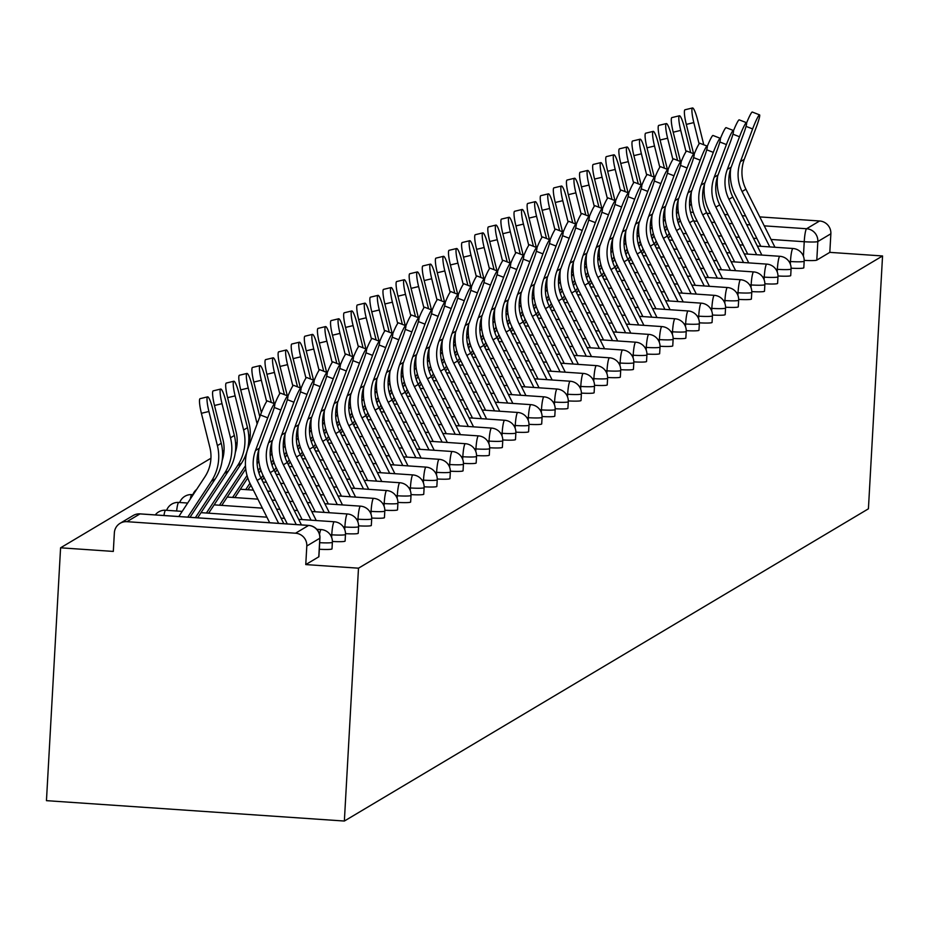 <?xml version="1.0" encoding="UTF-8"?>
<svg xmlns="http://www.w3.org/2000/svg" width="929" height="929" viewBox="0 0 929 929"><rect width="100%" height="100%" fill="white"/><g stroke="black" fill="none" stroke-linecap="round" stroke-linejoin="round"><path stroke-width="1.39" d="M791.09 268.179A12.054 1.103 3.2 0 0 803.69 267.924A12.054 1.103 3.2 0 0 803.806 267.784A12.054 1.103 3.2 0 0 803.713 267.633M777.991 275.983A12.054 1.103 3.2 0 0 790.591 275.739A12.054 1.103 3.2 0 0 790.707 275.588A12.054 1.103 3.2 0 0 790.602 275.437M764.881 283.798A12.054 1.103 3.2 0 0 777.48 283.542A12.054 1.103 3.2 0 0 777.596 283.403A12.054 1.103 3.2 0 0 777.503 283.24M751.77 291.601A12.054 1.103 3.2 0 0 764.381 291.346A12.054 1.103 3.2 0 0 764.497 291.207A12.054 1.103 3.2 0 0 764.393 291.056M738.671 299.405A12.054 1.103 3.2 0 0 751.271 299.161A12.054 1.103 3.2 0 0 751.387 299.022A12.054 1.103 3.2 0 0 751.282 298.859M725.561 307.22A12.054 1.103 3.2 0 0 738.16 306.965A12.054 1.103 3.2 0 0 738.288 306.825A12.054 1.103 3.2 0 0 738.183 306.675M712.462 315.024A12.054 1.103 3.2 0 0 725.061 314.768A12.054 1.103 3.2 0 0 725.177 314.629A12.054 1.103 3.2 0 0 725.073 314.478M699.351 322.827A12.054 1.103 3.2 0 0 711.951 322.584A12.054 1.103 3.2 0 0 712.067 322.444A12.054 1.103 3.2 0 0 711.974 322.282M686.252 330.643A12.054 1.103 3.2 0 0 698.852 330.387A12.054 1.103 3.2 0 0 698.968 330.248A12.054 1.103 3.2 0 0 698.863 330.097M673.142 338.446A12.054 1.103 3.2 0 0 685.741 338.202A12.054 1.103 3.2 0 0 685.857 338.051A12.054 1.103 3.2 0 0 685.765 337.901M660.031 346.262A12.054 1.103 3.2 0 0 672.642 346.006A12.054 1.103 3.2 0 0 672.759 345.867A12.054 1.103 3.2 0 0 672.654 345.704M646.932 354.065A12.054 1.103 3.2 0 0 659.532 353.81A12.054 1.103 3.2 0 0 659.648 353.67A12.054 1.103 3.2 0 0 659.544 353.519M633.822 361.869A12.054 1.103 3.2 0 0 646.421 361.625A12.054 1.103 3.2 0 0 646.549 361.486A12.054 1.103 3.2 0 0 646.445 361.323M620.723 369.684A12.054 1.103 3.2 0 0 633.323 369.428A12.054 1.103 3.2 0 0 633.439 369.289A12.054 1.103 3.2 0 0 633.334 369.138M607.612 377.488A12.054 1.103 3.2 0 0 620.212 377.232A12.054 1.103 3.2 0 0 620.328 377.093A12.054 1.103 3.2 0 0 620.235 376.942M594.502 385.291A12.054 1.103 3.2 0 0 607.113 385.047A12.054 1.103 3.2 0 0 607.229 384.908A12.054 1.103 3.2 0 0 607.125 384.745M581.403 393.106A12.054 1.103 3.2 0 0 594.003 392.851A12.054 1.103 3.2 0 0 594.119 392.712A12.054 1.103 3.2 0 0 594.014 392.561M568.293 400.91A12.054 1.103 3.2 0 0 580.892 400.666A12.054 1.103 3.2 0 0 581.02 400.515A12.054 1.103 3.2 0 0 580.915 400.364M555.194 408.725A12.054 1.103 3.2 0 0 567.793 408.47A12.054 1.103 3.2 0 0 567.909 408.33A12.054 1.103 3.2 0 0 567.805 408.168M542.083 416.529A12.054 1.103 3.2 0 0 554.683 416.273A12.054 1.103 3.2 0 0 554.799 416.134A12.054 1.103 3.2 0 0 554.706 415.983M528.984 424.332A12.054 1.103 3.2 0 0 541.584 424.088A12.054 1.103 3.2 0 0 541.7 423.938A12.054 1.103 3.2 0 0 541.595 423.787M515.874 432.148A12.054 1.103 3.2 0 0 528.473 431.892A12.054 1.103 3.2 0 0 528.589 431.753A12.054 1.103 3.2 0 0 528.496 431.602M502.763 439.951A12.054 1.103 3.2 0 0 515.374 439.696A12.054 1.103 3.2 0 0 515.49 439.556A12.054 1.103 3.2 0 0 515.386 439.405M489.664 447.755A12.054 1.103 3.2 0 0 502.264 447.511A12.054 1.103 3.2 0 0 502.38 447.372A12.054 1.103 3.2 0 0 502.275 447.209M476.554 455.57A12.054 1.103 3.2 0 0 489.153 455.315A12.054 1.103 3.2 0 0 489.281 455.175A12.054 1.103 3.2 0 0 489.177 455.024M463.455 463.374A12.054 1.103 3.2 0 0 476.054 463.13A12.054 1.103 3.2 0 0 476.171 462.979A12.054 1.103 3.2 0 0 476.066 462.828M450.344 471.189A12.054 1.103 3.2 0 0 462.944 470.933A12.054 1.103 3.2 0 0 463.06 470.794A12.054 1.103 3.2 0 0 462.967 470.631M437.245 478.992A12.054 1.103 3.2 0 0 449.845 478.737A12.054 1.103 3.2 0 0 449.961 478.598A12.054 1.103 3.2 0 0 449.857 478.447M424.135 486.796A12.054 1.103 3.2 0 0 436.735 486.552A12.054 1.103 3.2 0 0 436.851 486.401A12.054 1.103 3.2 0 0 436.758 486.25M411.024 494.611A12.054 1.103 3.2 0 0 423.636 494.356A12.054 1.103 3.2 0 0 423.752 494.216A12.054 1.103 3.2 0 0 423.647 494.065M397.926 502.415A12.054 1.103 3.2 0 0 410.525 502.159A12.054 1.103 3.2 0 0 410.641 502.02A12.054 1.103 3.2 0 0 410.537 501.869M384.815 510.218A12.054 1.103 3.2 0 0 397.415 509.975A12.054 1.103 3.2 0 0 397.531 509.835A12.054 1.103 3.2 0 0 397.438 509.673M371.716 518.034A12.054 1.103 3.2 0 0 384.316 517.778A12.054 1.103 3.2 0 0 384.432 517.639A12.054 1.103 3.2 0 0 384.327 517.488M358.606 525.837A12.054 1.103 3.2 0 0 371.205 525.593A12.054 1.103 3.2 0 0 371.321 525.442A12.054 1.103 3.2 0 0 371.228 525.291M345.495 533.652A12.054 1.103 3.2 0 0 358.106 533.397A12.054 1.103 3.2 0 0 358.222 533.258A12.054 1.103 3.2 0 0 358.118 533.095M332.396 541.456A12.054 1.103 3.2 0 0 344.996 541.201A12.054 1.103 3.2 0 0 345.112 541.061A12.054 1.103 3.2 0 0 345.007 540.91M319.321 549.26A12.054 1.103 3.2 0 0 331.885 549.016A12.054 1.103 3.2 0 0 332.013 548.865A12.054 1.103 3.2 0 0 331.908 548.714M250.249 434.818L248.717 435.724M237.15 442.622L235.618 443.539M224.04 450.426L222.507 451.343M210.941 458.241L60.582 547.808L46.45 800.659L344.357 821.039L358.489 568.188L882.55 255.963L868.418 508.813L344.357 821.039M690.514 212.16L693.324 212.358M706.934 213.287L710.406 213.519M724.55 214.483L728.011 214.727M742.155 215.691L745.627 215.934M759.771 216.898L819.61 220.986A12.054 11.891 59.2 0 1 830.863 233.783L817.834 241.54A12.054 1.103 -176.8 0 1 804.235 241.726L771.058 239.461M882.55 255.963L829.818 252.363L830.863 233.783M126.936 521.68L295.55 533.211L308.579 525.442L139.965 513.911L126.936 521.68A12.054 11.891 -120.8 0 0 114.36 532.84L113.315 551.42L60.582 547.808M319.831 537.949A12.054 1.103 -176.8 0 1 319.936 538.1A12.054 1.103 -176.8 0 1 319.82 538.251L306.802 546.008L305.769 564.577L358.489 568.188M306.802 546.008A12.054 11.891 -120.8 0 0 295.55 533.211M829.818 252.363L816.8 260.12A12.054 1.103 -176.8 0 1 804.2 260.364M305.769 564.577L318.786 556.819A12.054 1.103 3.2 0 0 318.902 556.68A12.054 1.103 3.2 0 0 318.798 556.529M283.821 523.701L261.014 478.11A37.369 36.87 59.2 0 1 259.377 448.219L271.582 415.53A13.865 1.393 111.2 0 0 274.67 403.755A13.865 1.393 111.2 0 0 267.726 417.829L260.457 415.008A13.865 1.393 -68.8 0 1 267.401 400.945L274.67 403.755M278.63 523.352L257.159 480.409A37.369 36.87 59.2 0 1 255.51 450.519L267.726 417.829M260.457 415.008L248.24 447.697A45.196 44.604 -120.8 0 0 250.238 483.858L269.677 522.737M178.809 516.524L204.914 476.832A37.369 36.87 -120.8 0 0 209.873 447.406L201.396 413.3A13.865 2.148 -103.5 0 1 200.083 398.669L207.608 396.857A13.865 2.148 76.5 0 0 208.92 411.489L217.398 445.595A45.196 44.604 59.2 0 1 211.394 481.199L187.763 517.139M190.015 517.29L215.261 478.899A45.196 44.604 59.2 0 0 221.253 443.296L212.787 409.19A13.865 2.148 76.5 0 0 207.608 396.857M301.437 524.908L274.125 470.295A37.369 36.87 59.2 0 1 272.487 440.416L284.692 407.726A13.865 1.393 111.2 0 0 287.781 395.951A13.865 1.393 111.2 0 0 280.825 410.026L274.241 407.471M274.81 403.987A13.865 1.393 -68.8 0 1 280.512 393.13L287.781 395.951M296.246 524.548L270.258 472.606A37.369 36.87 59.2 0 1 268.62 442.715L280.825 410.026M258.936 449.462A45.196 44.604 -120.8 0 0 263.337 476.043L287.293 523.944M316.266 520.542L287.235 462.491A37.369 36.87 59.2 0 1 285.586 432.6L297.803 399.911A13.865 1.393 111.2 0 0 300.88 388.148A13.865 1.393 111.2 0 0 293.936 402.222L287.351 399.656M287.92 396.172A13.865 1.393 -68.8 0 1 293.622 385.326L300.88 388.148M311.076 520.182L283.368 464.79A37.369 36.87 59.2 0 1 281.719 434.911L293.936 402.222M272.046 441.658A45.196 44.604 -120.8 0 0 276.447 468.239L302.122 519.578M222.182 460.447A37.369 36.87 -120.8 0 0 222.972 439.591L214.494 405.485A13.865 2.148 -103.5 0 1 213.194 390.865L220.719 389.054A13.865 2.148 76.5 0 0 222.019 403.674L230.497 437.78A45.196 44.604 59.2 0 1 224.504 473.384L195.392 517.65M197.645 517.813L228.36 471.084A45.196 44.604 59.2 0 0 234.363 435.48L225.886 401.374A13.865 2.148 76.5 0 0 220.719 389.054M235.281 452.632A37.369 36.87 -120.8 0 0 236.082 431.788L227.605 397.682A13.865 2.148 -103.5 0 1 226.293 383.05L233.818 381.238A13.865 2.148 76.5 0 0 235.13 395.87L243.607 429.976A45.196 44.604 59.2 0 1 237.603 465.58L206.412 513.029M208.653 513.18L241.47 463.281A45.196 44.604 59.2 0 0 247.474 427.677L238.997 393.571A13.865 2.148 76.5 0 0 233.818 381.238M329.365 512.738L300.334 454.687A37.369 36.87 59.2 0 1 298.697 424.797L310.901 392.108A13.865 1.393 111.2 0 0 313.99 380.333A13.865 1.393 111.2 0 0 307.034 394.407L300.45 391.852M301.019 388.368A13.865 1.393 -68.8 0 1 306.721 377.511L313.99 380.333M324.175 512.378L296.467 456.987A37.369 36.87 59.2 0 1 294.83 427.096L307.034 394.407M285.145 433.843A45.196 44.604 -120.8 0 0 289.546 460.424L315.221 511.763M342.476 504.923L313.445 446.872A37.369 36.87 59.2 0 1 311.796 416.993L324.012 384.304A13.865 1.393 111.2 0 0 327.089 372.529A13.865 1.393 111.2 0 0 320.145 386.603L313.561 384.037M314.13 380.565A13.865 1.393 -68.8 0 1 319.831 369.707L327.089 372.529M337.285 504.575L309.578 449.171A37.369 36.87 59.2 0 1 307.94 419.293L320.145 386.603M298.255 426.039A45.196 44.604 -120.8 0 0 302.657 452.62L328.332 503.959M355.586 497.12L326.543 439.069A37.369 36.87 59.2 0 1 324.906 409.178L337.111 376.489A13.865 1.393 111.2 0 0 340.2 364.725A13.865 1.393 111.2 0 0 333.244 378.788L326.66 376.233M327.229 372.75A13.865 1.393 -68.8 0 1 332.93 361.904L340.2 364.725M350.384 496.76L322.688 441.368A37.369 36.87 59.2 0 1 321.039 411.489L333.244 378.788M311.354 418.236A45.196 44.604 -120.8 0 0 315.767 444.817L341.442 496.156M248.391 444.828A37.369 36.87 -120.8 0 0 249.181 423.984L240.716 389.878A13.865 2.148 -103.5 0 1 239.403 375.246L246.928 373.435A13.865 2.148 76.5 0 0 248.24 388.067L256.706 422.172A45.196 44.604 59.2 0 1 257.112 423.949M259.806 416.761L252.096 385.756A13.865 2.148 76.5 0 0 246.928 373.435M245.465 465.754L219.511 505.225M245.732 468.913L221.764 505.376M261.397 412.569L253.814 382.063A13.865 2.148 -103.5 0 1 252.502 367.443L260.027 365.631A13.865 2.148 76.5 0 0 261.339 380.251L266.635 401.572M271.291 402.443L265.206 377.952A13.865 2.148 76.5 0 0 260.027 365.631M258.576 457.939L257.043 460.261M247.033 475.497L232.622 497.41M258.843 461.109L257.112 463.734M247.776 477.936L234.863 497.572M274.206 403.581L266.925 374.259A13.865 2.148 -103.5 0 1 265.613 359.628L273.138 357.816A13.865 2.148 76.5 0 0 274.45 372.448L279.745 393.768M284.402 394.639L278.305 370.148A13.865 2.148 76.5 0 0 273.138 357.816M271.674 450.135L270.153 452.458M260.132 467.682L258.216 470.608M249.924 483.219L245.72 489.606M271.953 453.294L270.223 455.93M260.886 470.132L258.947 473.082M250.935 485.252L247.973 489.757M368.685 489.316L339.654 431.253A37.369 36.87 59.2 0 1 338.005 401.374L350.221 368.685A13.865 1.393 111.2 0 0 353.31 356.91A13.865 1.393 111.2 0 0 346.354 370.985L339.77 368.43M340.339 364.946A13.865 1.393 -68.8 0 1 346.041 354.088L353.31 356.91M363.494 488.956L335.787 433.564A37.369 36.87 59.2 0 1 334.15 403.674L346.354 370.985M324.465 410.421A45.196 44.604 -120.8 0 0 328.866 437.002L354.541 488.34M287.316 395.777L280.024 366.444A13.865 2.148 -103.5 0 1 278.723 351.824L286.248 350.012A13.865 2.148 76.5 0 0 287.549 364.644L292.844 385.953M297.501 386.836L291.416 362.333A13.865 2.148 76.5 0 0 286.248 350.012M284.785 442.32L283.252 444.654M273.242 459.878L271.326 462.793M263.023 475.416L261.119 478.307M285.052 445.49L283.322 448.115M273.985 462.317L272.046 465.266M264.045 477.448L262.141 480.339M381.796 481.501L352.765 423.45A37.369 36.87 59.2 0 1 351.116 393.571L363.32 360.87A13.865 1.393 111.2 0 0 366.409 349.107A13.865 1.393 111.2 0 0 359.465 363.181L352.869 360.615M353.438 357.131A13.865 1.393 -68.8 0 1 359.14 346.285L366.409 349.107M376.593 481.152L348.898 425.749A37.369 36.87 59.2 0 1 347.249 395.87L359.465 363.181M337.575 402.617A45.196 44.604 -120.8 0 0 341.977 429.198L367.652 480.537M300.415 387.962L293.134 358.64A13.865 2.148 -103.5 0 1 291.822 344.009L299.347 342.209A13.865 2.148 76.5 0 0 300.659 356.829L305.955 378.149M310.611 379.02L304.526 354.53A13.865 2.148 76.5 0 0 299.347 342.209M297.884 434.517L296.363 436.839M286.353 452.063L284.425 454.989M276.134 467.601L274.229 470.504M298.163 437.675L296.432 440.311M287.096 454.513L285.157 457.463M277.144 469.644L275.239 472.536M394.895 473.697L365.863 415.646A37.369 36.87 59.2 0 1 364.226 385.756L376.431 353.066A13.865 1.393 111.2 0 0 379.52 341.303A13.865 1.393 111.2 0 0 372.564 355.366L365.98 352.811M366.549 349.327A13.865 1.393 -68.8 0 1 372.25 338.481L379.52 341.303M389.704 473.337L361.996 417.945A37.369 36.87 59.2 0 1 360.359 388.055L372.564 355.366M350.674 394.813A45.196 44.604 -120.8 0 0 355.075 421.394L380.751 472.733M313.526 380.158L306.233 350.837A13.865 2.148 -103.5 0 1 304.933 336.205L312.458 334.394A13.865 2.148 76.5 0 0 313.758 349.025L319.065 370.346M323.71 371.217L317.625 346.726A13.865 2.148 76.5 0 0 312.458 334.394M310.994 426.713L309.462 429.035M299.452 444.259L297.535 447.186M289.244 459.797L287.328 462.7M311.261 429.872L309.531 432.508M300.195 446.71L298.255 449.659M290.254 461.829L288.35 464.721M408.005 465.882L378.974 407.831A37.369 36.87 59.2 0 1 377.325 377.952L389.541 345.263A13.865 1.393 111.2 0 0 392.619 333.488A13.865 1.393 111.2 0 0 385.674 347.562L379.09 345.007M379.659 341.524A13.865 1.393 -68.8 0 1 385.361 330.666L392.619 333.488M402.814 465.534L375.107 410.142A37.369 36.87 59.2 0 1 373.458 380.251L385.674 347.562M363.785 386.998A45.196 44.604 -120.8 0 0 368.186 413.579L393.861 464.918M326.636 372.355L319.344 343.022A13.865 2.148 -103.5 0 1 318.032 328.401L325.556 326.59A13.865 2.148 76.5 0 0 326.869 341.21L332.164 362.531M336.821 363.413L330.736 338.911A13.865 2.148 76.5 0 0 325.556 326.59M324.105 418.898L322.572 421.232M312.562 436.456L310.634 439.371M302.343 451.982L300.439 454.885M324.372 422.068L322.642 424.692M313.305 438.894L311.366 441.844M303.353 454.026L301.449 456.917M421.104 458.078L392.073 400.027A37.369 36.87 59.2 0 1 390.435 370.137L402.64 337.448A13.865 1.393 111.2 0 0 405.729 325.684A13.865 1.393 111.2 0 0 398.773 339.759L392.189 337.192M392.758 333.708A13.865 1.393 -68.8 0 1 398.46 322.862L405.729 325.684M415.913 457.718L388.206 402.327A37.369 36.87 59.2 0 1 386.569 372.448L398.773 339.759M376.884 379.195A45.196 44.604 -120.8 0 0 381.285 405.776L406.96 457.114M434.215 450.275L405.183 392.224A37.369 36.87 59.2 0 1 403.534 362.333L415.751 329.644A13.865 1.393 111.2 0 0 418.828 317.869A13.865 1.393 111.2 0 0 411.884 331.943L405.299 329.389M405.868 325.905A13.865 1.393 -68.8 0 1 411.57 315.047L418.828 317.869M429.024 449.915L401.316 394.523A37.369 36.87 59.2 0 1 399.679 364.632L411.884 331.943M389.994 371.379A45.196 44.604 -120.8 0 0 394.395 397.96L420.071 449.299M447.325 442.459L418.282 384.409A37.369 36.87 59.2 0 1 416.645 354.53L428.85 321.84A13.865 1.393 111.2 0 0 431.939 310.065A13.865 1.393 111.2 0 0 424.994 324.14L418.398 321.585M418.967 318.101A13.865 1.393 -68.8 0 1 424.669 307.244L431.939 310.065M442.123 442.111L414.427 386.708A37.369 36.87 59.2 0 1 412.778 356.829L424.994 324.14M403.105 363.576A45.196 44.604 -120.8 0 0 407.506 390.157L433.181 441.496M460.424 434.656L431.393 376.605A37.369 36.87 59.2 0 1 429.755 346.714L441.96 314.025A13.865 1.393 111.2 0 0 445.049 302.262A13.865 1.393 111.2 0 0 438.093 316.324L431.509 313.77M432.078 310.286A13.865 1.393 -68.8 0 1 437.78 299.44L445.049 302.262M455.233 434.296L427.526 378.904A37.369 36.87 59.2 0 1 425.888 349.025L438.093 316.324M416.204 355.772A45.196 44.604 -120.8 0 0 420.605 382.353L446.28 433.692M473.535 426.852L444.503 368.79A37.369 36.87 59.2 0 1 442.854 338.911L455.059 306.222A13.865 1.393 111.2 0 0 458.148 294.447A13.865 1.393 111.2 0 0 451.204 308.521L444.608 305.966M445.188 302.482A13.865 1.393 -68.8 0 1 450.879 291.625L458.148 294.447M468.344 426.492L440.636 371.101A37.369 36.87 59.2 0 1 438.987 341.21L451.204 308.521M429.314 347.957A45.196 44.604 -120.8 0 0 433.715 374.538L459.39 425.877M486.633 419.037L457.602 360.986A37.369 36.87 59.2 0 1 455.965 331.107L468.17 298.406A13.865 1.393 111.2 0 0 471.258 286.643A13.865 1.393 111.2 0 0 464.303 300.717L457.718 298.151M458.287 294.667A13.865 1.393 -68.8 0 1 463.989 283.821L471.258 286.643M481.443 418.689L453.735 363.285A37.369 36.87 59.2 0 1 452.098 333.406L464.303 300.717M442.413 340.153A45.196 44.604 -120.8 0 0 446.814 366.734L472.489 418.073M339.735 364.54L332.454 335.218A13.865 2.148 -103.5 0 1 331.142 320.586L338.667 318.775A13.865 2.148 76.5 0 0 339.979 333.406L345.274 354.727M349.931 355.598L343.835 331.107A13.865 2.148 76.5 0 0 338.667 318.775M337.204 411.094L335.671 413.417M325.661 428.641L323.745 431.567M315.454 444.178L313.549 447.081M337.482 414.253L335.752 416.889M326.404 431.091L324.465 434.04M316.464 446.21L314.559 449.113M352.846 356.736L345.553 327.414A13.865 2.148 -103.5 0 1 344.241 312.783L351.766 310.971A13.865 2.148 76.5 0 0 353.078 325.603L358.373 346.912M363.03 347.794L356.945 323.292A13.865 2.148 76.5 0 0 351.766 310.971M350.314 403.291L348.781 405.613M338.771 420.837L336.855 423.763M328.552 436.375L326.648 439.266M350.581 406.449L348.851 409.074M339.515 423.276L337.575 426.225M329.574 438.407L327.67 441.298M365.945 348.921L358.664 319.599A13.865 2.148 -103.5 0 1 357.351 304.979L364.876 303.168A13.865 2.148 76.5 0 0 366.189 317.788L371.484 339.108M376.14 339.991L370.056 315.488A13.865 2.148 76.5 0 0 364.876 303.168M363.413 395.475L361.892 397.798M351.882 413.033L349.954 415.948M341.663 428.559L339.759 431.462M363.692 398.646L361.962 401.27M352.625 415.472L350.686 418.422M342.673 430.603L340.769 433.495M379.055 341.117L371.763 311.796A13.865 2.148 -103.5 0 1 370.462 297.164L377.987 295.352A13.865 2.148 76.5 0 0 379.287 309.984L384.594 331.305M389.239 332.176L383.154 307.685A13.865 2.148 76.5 0 0 377.987 295.352M376.524 387.672L374.991 389.994M364.981 405.218L363.065 408.145M354.773 420.756L352.857 423.659M376.791 390.83L375.061 393.466M365.724 407.668L363.785 410.618M355.784 422.788L353.879 425.691M392.154 333.314L384.873 303.98A13.865 2.148 -103.5 0 1 383.561 289.36L391.086 287.549A13.865 2.148 76.5 0 0 392.398 302.18L397.693 323.489M402.35 324.372L396.265 299.87A13.865 2.148 76.5 0 0 391.086 287.549M389.623 379.856L388.101 382.191M378.091 397.415L376.164 400.329M367.872 412.952L365.968 415.844M389.901 383.027L388.171 385.651M378.835 399.853L376.895 402.803M368.883 414.984L366.978 417.876M405.265 325.498L397.984 296.177A13.865 2.148 -103.5 0 1 396.671 281.545L404.196 279.745A13.865 2.148 76.5 0 0 405.508 294.365L410.804 315.686M415.449 316.557L409.364 292.066A13.865 2.148 76.5 0 0 404.196 279.745M402.733 372.053L401.2 374.375M391.19 389.599L389.274 392.526M380.983 405.137L379.078 408.04M403 375.211L401.27 377.848M391.933 392.05L389.994 394.999M381.993 407.181L380.089 410.072M499.744 411.233L470.713 353.183A37.369 36.87 59.2 0 1 469.064 323.292L481.28 290.603A13.865 1.393 111.2 0 0 484.357 278.839A13.865 1.393 111.2 0 0 477.413 292.902L470.829 290.347M471.398 286.864A13.865 1.393 -68.8 0 1 477.1 276.018L484.357 278.839M494.553 410.873L466.846 355.482A37.369 36.87 59.2 0 1 465.197 325.591L477.413 292.902M455.524 332.35A45.196 44.604 -120.8 0 0 459.925 358.931L485.6 410.27M418.375 317.695L411.082 288.373A13.865 2.148 -103.5 0 1 409.77 273.741L417.295 271.93A13.865 2.148 76.5 0 0 418.607 286.562L423.903 307.882M428.559 308.753L422.474 284.262A13.865 2.148 76.5 0 0 417.295 271.93M415.844 364.249L414.311 366.572M404.301 381.796L402.373 384.722M394.082 397.333L392.177 400.236M416.111 367.408L414.38 370.044M405.044 384.246L403.105 387.196M395.092 399.365L393.199 402.257M512.854 403.418L483.812 345.367A37.369 36.87 59.2 0 1 482.174 315.488L494.379 282.799A13.865 1.393 111.2 0 0 497.468 271.024A13.865 1.393 111.2 0 0 490.512 285.098L483.928 282.544M484.497 279.06A13.865 1.393 -68.8 0 1 490.198 268.202L497.468 271.024M507.652 403.07L479.956 347.678A37.369 36.87 59.2 0 1 478.307 317.788L490.512 285.098M468.622 324.535A45.196 44.604 -120.8 0 0 473.024 351.116L498.71 402.454M431.474 309.891L424.193 280.558A13.865 2.148 -103.5 0 1 422.881 265.938L430.406 264.126A13.865 2.148 76.5 0 0 431.718 278.746L437.013 300.067M441.67 300.95L435.573 276.447A13.865 2.148 76.5 0 0 430.406 264.126M428.943 356.434L427.421 358.768M417.4 373.992L415.484 376.907M407.192 389.518L405.288 392.421M429.221 359.604L427.491 362.229M418.155 376.431L416.215 379.38M408.203 391.562L406.298 394.453M525.953 395.615L496.922 337.564A37.369 36.87 59.2 0 1 495.273 307.673L507.489 274.984A13.865 1.393 111.2 0 0 510.567 263.221A13.865 1.393 111.2 0 0 503.623 277.295L497.038 274.729M497.607 271.245A13.865 1.393 -68.8 0 1 503.309 260.399L510.567 263.221M520.763 395.255L493.055 339.863A37.369 36.87 59.2 0 1 491.418 309.984L503.623 277.295M481.733 316.731A45.196 44.604 -120.8 0 0 486.134 343.312L511.809 394.651M444.585 302.076L437.292 272.754A13.865 2.148 -103.5 0 1 435.98 258.123L443.505 256.311A13.865 2.148 76.5 0 0 444.817 270.943L450.112 292.263M454.769 293.134L448.684 268.644A13.865 2.148 76.5 0 0 443.505 256.311M442.053 348.63L440.52 350.953M430.51 366.177L428.594 369.103M420.291 381.714L418.387 384.618M442.32 351.789L440.59 354.425M431.253 368.627L429.314 371.577M421.313 383.747L419.409 386.65M539.064 387.811L510.021 329.76A37.369 36.87 59.2 0 1 508.384 299.87L520.588 267.18A13.865 1.393 111.2 0 0 523.677 255.405A13.865 1.393 111.2 0 0 516.733 269.48L510.137 266.925M510.706 263.441A13.865 1.393 -68.8 0 1 516.408 252.583L523.677 255.405M533.861 387.451L506.166 332.059A37.369 36.87 59.2 0 1 504.517 302.169L516.733 269.48M494.843 308.916A45.196 44.604 -120.8 0 0 499.245 335.497L524.92 386.836M457.683 294.272L450.402 264.951A13.865 2.148 -103.5 0 1 449.09 250.319L456.615 248.507A13.865 2.148 76.5 0 0 457.927 263.139L463.223 284.448M467.879 285.331L461.794 260.828A13.865 2.148 76.5 0 0 456.615 248.507M455.152 340.827L453.631 343.149M443.621 358.373L441.693 361.3M433.402 373.911L431.497 376.802M455.431 343.985L453.7 346.61M444.364 360.812L442.425 363.762M434.412 375.943L432.508 378.835M552.163 379.996L523.132 321.945A37.369 36.87 59.2 0 1 521.494 292.066L533.699 259.377A13.865 1.393 111.2 0 0 536.788 247.602A13.865 1.393 111.2 0 0 529.832 261.676L523.248 259.121M523.817 255.638A13.865 1.393 -68.8 0 1 529.518 244.78L536.788 247.602M546.972 379.647L519.265 324.244A37.369 36.87 59.2 0 1 517.627 294.365L529.832 261.676M507.942 301.112A45.196 44.604 -120.8 0 0 512.343 327.693L538.019 379.032M470.794 286.457L463.501 257.136A13.865 2.148 -103.5 0 1 462.201 242.515L469.726 240.704A13.865 2.148 76.5 0 0 471.026 255.324L476.333 276.645M480.978 277.527L474.893 253.025A13.865 2.148 76.5 0 0 469.726 240.704M468.262 333.012L466.73 335.334M456.72 350.57L454.804 353.484M446.512 366.096L444.596 368.999M468.53 336.182L466.799 338.806M457.463 353.008L455.524 355.958M447.523 368.139L445.618 371.031M565.273 372.192L536.242 314.141A37.369 36.87 59.2 0 1 534.593 284.251L546.809 251.562A13.865 1.393 111.2 0 0 549.887 239.798A13.865 1.393 111.2 0 0 542.942 253.861L536.358 251.306M536.927 247.822A13.865 1.393 -68.8 0 1 542.629 236.976L549.887 239.798M560.082 371.832L532.375 316.441A37.369 36.87 59.2 0 1 530.726 286.562L542.942 253.861M521.053 293.309A45.196 44.604 -120.8 0 0 525.454 319.89L551.129 371.228M483.893 278.654L476.612 249.332A13.865 2.148 -103.5 0 1 475.3 234.7L482.825 232.889A13.865 2.148 76.5 0 0 484.137 247.52L489.432 268.841M494.089 269.712L488.004 245.221A13.865 2.148 76.5 0 0 482.825 232.889M481.373 325.208L479.84 327.531M469.83 342.755L467.902 345.681M459.611 358.292L457.707 361.195M481.64 328.367L479.91 331.003M470.573 345.205L468.634 348.154M460.621 360.324L458.717 363.227M578.372 364.389L549.341 306.326A37.369 36.87 59.2 0 1 547.704 276.447L559.908 243.758A13.865 1.393 111.2 0 0 562.997 231.983A13.865 1.393 111.2 0 0 556.041 246.057L549.457 243.503M550.026 240.019A13.865 1.393 -68.8 0 1 555.728 229.161L562.997 231.983M573.181 364.029L545.474 308.637A37.369 36.87 59.2 0 1 543.837 278.746L556.041 246.057M534.152 285.493A45.196 44.604 -120.8 0 0 538.553 312.074L564.228 363.413M497.003 270.85L489.722 241.517A13.865 2.148 -103.5 0 1 488.41 226.897L495.935 225.085A13.865 2.148 76.5 0 0 497.247 239.717L502.543 261.026M507.199 261.908L501.103 237.406A13.865 2.148 76.5 0 0 495.935 225.085M494.472 317.393L492.939 319.727M482.929 334.951L481.013 337.866M472.722 350.488L470.817 353.38M494.739 320.563L493.02 323.187M483.672 337.39L481.733 340.339M473.732 352.521L471.827 355.412M591.483 356.573L562.451 298.523A37.369 36.87 59.2 0 1 560.802 268.644L573.019 235.943A13.865 1.393 111.2 0 0 576.096 224.179A13.865 1.393 111.2 0 0 569.152 238.254L562.568 235.687M563.137 232.215A13.865 1.393 -68.8 0 1 568.838 221.357L576.096 224.179M586.292 356.225L558.584 300.822A37.369 36.87 59.2 0 1 556.947 270.943L569.152 238.254M547.262 277.69A45.196 44.604 -120.8 0 0 551.663 304.271L577.339 355.61M510.114 263.035L502.821 233.713A13.865 2.148 -103.5 0 1 501.509 219.081L509.034 217.281A13.865 2.148 76.5 0 0 510.346 231.902L515.641 253.222M520.298 254.093L514.213 229.602A13.865 2.148 76.5 0 0 509.034 217.281M507.582 309.589L506.05 311.912M496.04 327.147L494.112 330.062M485.821 342.673L483.916 345.576M507.849 312.748L506.119 315.384M496.783 329.586L494.843 332.536M486.831 344.717L484.938 347.609M604.593 348.77L575.55 290.719A37.369 36.87 59.2 0 1 573.913 260.828L586.118 228.139A13.865 1.393 111.2 0 0 589.207 216.376A13.865 1.393 111.2 0 0 582.251 230.438L575.666 227.884M576.235 224.4A13.865 1.393 -68.8 0 1 581.937 213.554L589.207 216.376M599.391 348.41L571.695 293.018A37.369 36.87 59.2 0 1 570.046 263.128L582.251 230.438M560.373 269.886A45.196 44.604 -120.8 0 0 564.774 296.467L590.449 347.806M523.213 255.231L515.932 225.91A13.865 2.148 -103.5 0 1 514.62 211.278L522.144 209.466A13.865 2.148 76.5 0 0 523.457 224.098L528.752 245.419M533.409 246.29L527.324 221.799A13.865 2.148 76.5 0 0 522.144 209.466M520.681 301.786L519.16 304.108M509.138 319.332L507.222 322.258M498.931 334.87L497.027 337.773M520.96 304.944L519.23 307.58M509.893 321.782L507.954 324.732M499.941 336.902L498.037 339.793M617.692 340.955L588.661 282.904A37.369 36.87 59.2 0 1 587.012 253.025L599.228 220.336A13.865 1.393 111.2 0 0 602.317 208.56A13.865 1.393 111.2 0 0 595.361 222.635L588.777 220.08M589.346 216.596A13.865 1.393 -68.8 0 1 595.048 205.739L602.317 208.56M612.501 340.606L584.794 285.215A37.369 36.87 59.2 0 1 583.157 255.324L595.361 222.635M573.472 262.071A45.196 44.604 -120.8 0 0 577.873 288.652L603.548 339.991M536.323 247.428L529.031 218.094A13.865 2.148 -103.5 0 1 527.73 203.474L535.255 201.663A13.865 2.148 76.5 0 0 536.556 216.283L541.851 237.603M546.507 238.486L540.423 213.984A13.865 2.148 76.5 0 0 535.255 201.663M533.792 293.97L532.259 296.305M522.249 311.529L520.333 314.443M512.03 327.066L510.126 329.958M534.059 297.141L532.329 299.765M522.992 313.967L521.053 316.917M513.052 329.098L511.147 331.99M630.803 333.151L601.771 275.1A37.369 36.87 59.2 0 1 600.122 245.21L612.327 212.52A13.865 1.393 111.2 0 0 615.416 200.757A13.865 1.393 111.2 0 0 608.472 214.831L601.876 212.265M602.456 208.781A13.865 1.393 -68.8 0 1 608.147 197.935L615.416 200.757M625.6 332.803L597.904 277.399A37.369 36.87 59.2 0 1 596.255 247.52L608.472 214.831M586.582 254.267A45.196 44.604 -120.8 0 0 590.983 280.848L616.659 332.187M549.422 239.612L542.141 210.291A13.865 2.148 -103.5 0 1 540.829 195.659L548.354 193.847A13.865 2.148 76.5 0 0 549.666 208.479L554.961 229.8M559.618 230.671L553.533 206.18A13.865 2.148 76.5 0 0 548.354 193.847M546.891 286.167L545.369 288.489M535.359 303.713L533.432 306.64M525.14 319.251L523.236 322.154M547.169 289.325L545.439 291.961M536.103 306.164L534.163 309.113M526.151 321.283L524.246 324.186M643.902 325.347L614.87 267.297A37.369 36.87 59.2 0 1 613.233 237.406L625.438 204.717A13.865 1.393 111.2 0 0 628.527 192.942A13.865 1.393 111.2 0 0 621.571 207.016L614.986 204.461M615.555 200.978A13.865 1.393 -68.8 0 1 621.257 190.12L628.527 192.942M638.711 324.987L611.003 269.596A37.369 36.87 59.2 0 1 609.366 239.705L621.571 207.016M599.681 246.452A45.196 44.604 -120.8 0 0 604.082 273.033L629.757 324.372M562.533 231.809L555.24 202.487A13.865 2.148 -103.5 0 1 553.939 187.855L561.464 186.044A13.865 2.148 76.5 0 0 562.765 200.676L568.072 221.985M572.717 222.867L566.632 198.365A13.865 2.148 76.5 0 0 561.464 186.044M560.001 278.363L558.468 280.686M548.458 295.91L546.542 298.836M538.251 311.447L536.335 314.339M560.268 281.522L558.538 284.158M549.202 298.348L547.262 301.298M539.261 313.479L537.357 316.371M657.012 317.532L627.981 259.481A37.369 36.87 59.2 0 1 626.332 229.602L638.548 196.913A13.865 1.393 111.2 0 0 641.625 185.138A13.865 1.393 111.2 0 0 634.681 199.212L628.097 196.658M628.666 193.174A13.865 1.393 -68.8 0 1 634.368 182.316L641.625 185.138M651.821 317.184L624.114 261.781A37.369 36.87 59.2 0 1 622.465 231.902L634.681 199.212M612.792 238.648A45.196 44.604 -120.8 0 0 617.193 265.229L642.868 316.568M575.643 223.994L568.351 194.672A13.865 2.148 -103.5 0 1 567.038 180.052L574.563 178.24A13.865 2.148 76.5 0 0 575.875 192.86L581.171 214.181M585.827 215.063L579.742 190.561A13.865 2.148 76.5 0 0 574.563 178.24M573.112 270.548L571.579 272.871M561.569 288.106L559.641 291.021M551.35 303.632L549.445 306.535M573.379 273.718L571.649 276.343M562.312 290.545L560.373 293.494M552.36 305.676L550.456 308.567M670.111 309.729L641.08 251.678A37.369 36.87 59.2 0 1 639.442 221.787L651.647 189.098A13.865 1.393 111.2 0 0 654.736 177.334A13.865 1.393 111.2 0 0 647.78 191.397L641.196 188.842M641.765 185.359A13.865 1.393 -68.8 0 1 647.467 174.513L654.736 177.334M664.92 309.369L637.213 253.977A37.369 36.87 59.2 0 1 635.575 224.098L647.78 191.397M625.891 230.845A45.196 44.604 -120.8 0 0 630.292 257.426L655.967 308.765M588.742 216.19L581.461 186.868A13.865 2.148 -103.5 0 1 580.149 172.237L587.674 170.425A13.865 2.148 76.5 0 0 588.986 185.057L594.281 206.377M598.938 207.248L592.841 182.758A13.865 2.148 76.5 0 0 587.674 170.425M586.211 262.744L584.689 265.067M574.668 280.291L572.752 283.217M564.46 295.828L562.556 298.732M586.489 265.903L584.759 268.539M575.411 282.741L573.472 285.691M565.471 297.861L563.566 300.764M683.221 301.925L654.19 243.862A37.369 36.87 59.2 0 1 652.541 213.984L664.758 181.294A13.865 1.393 111.2 0 0 667.835 169.519A13.865 1.393 111.2 0 0 660.891 183.594L654.306 181.039M654.875 177.555A13.865 1.393 -68.8 0 1 660.577 166.697L667.835 169.519M678.031 301.565L650.323 246.173A37.369 36.87 59.2 0 1 648.686 216.283L660.891 183.594M639.001 223.03A45.196 44.604 -120.8 0 0 643.402 249.611L669.077 300.95M601.853 208.386L594.56 179.053A13.865 2.148 -103.5 0 1 593.248 164.433L600.773 162.621A13.865 2.148 76.5 0 0 602.085 177.253L607.38 198.562M612.037 199.445L605.952 174.942A13.865 2.148 76.5 0 0 600.773 162.621M599.321 254.929L597.788 257.263M587.778 272.487L585.862 275.402M577.559 288.025L575.655 290.916M599.588 258.099L597.858 260.724M588.521 274.926L586.582 277.876M578.581 290.057L576.677 292.949M696.332 294.11L667.289 236.059A37.369 36.87 59.2 0 1 665.652 206.18L677.856 173.479A13.865 1.393 111.2 0 0 680.945 161.716A13.865 1.393 111.2 0 0 674.001 175.79L667.405 173.224M667.974 169.752A13.865 1.393 -68.8 0 1 673.676 158.894L680.945 161.716M691.13 293.761L663.434 238.358A37.369 36.87 59.2 0 1 661.785 208.479L674.001 175.79M652.112 215.226A45.196 44.604 -120.8 0 0 656.513 241.807L682.188 293.146M614.952 200.571L607.671 171.25A13.865 2.148 -103.5 0 1 606.358 156.618L613.883 154.818A13.865 2.148 76.5 0 0 615.195 169.438L620.491 190.759M625.147 191.629L619.062 167.139A13.865 2.148 76.5 0 0 613.883 154.818M612.42 247.126L610.899 249.448M600.889 264.684L598.961 267.598M590.67 280.21L588.765 283.113M612.699 250.284L610.968 252.92M601.632 267.122L599.693 270.072M591.68 282.253L589.776 285.145M709.431 286.306L680.4 228.255A37.369 36.87 59.2 0 1 678.762 198.365L690.967 165.676A13.865 1.393 111.2 0 0 694.056 153.912A13.865 1.393 111.2 0 0 687.1 167.975L680.516 165.42M681.085 161.936A13.865 1.393 -68.8 0 1 686.786 151.09L694.056 153.912M704.24 285.946L676.533 230.555A37.369 36.87 59.2 0 1 674.895 200.664L687.1 167.975M665.21 207.422A45.196 44.604 -120.8 0 0 669.612 234.003L695.287 285.342M628.062 192.767L620.769 163.446A13.865 2.148 -103.5 0 1 619.469 148.814L626.994 147.003A13.865 2.148 76.5 0 0 628.294 161.634L633.601 182.955M638.246 183.826L632.161 159.335A13.865 2.148 76.5 0 0 626.994 147.003M625.531 239.322L623.998 241.645M613.988 256.868L612.072 259.795M603.78 272.406L601.864 275.309M625.798 242.481L624.067 245.117M614.731 259.319L612.792 262.268M604.791 274.438L602.886 277.33M722.541 278.491L693.51 220.44A37.369 36.87 59.2 0 1 691.861 190.561L704.077 157.872A13.865 1.393 111.2 0 0 707.155 146.097A13.865 1.393 111.2 0 0 700.211 160.171L693.615 157.616M694.195 154.133A13.865 1.393 -68.8 0 1 699.897 143.275L707.155 146.097M717.351 278.143L689.643 222.751A37.369 36.87 59.2 0 1 687.994 192.86L700.211 160.171M678.321 199.607A45.196 44.604 -120.8 0 0 682.722 226.188L708.397 277.527M641.161 184.964L633.88 155.631A13.865 2.148 -103.5 0 1 632.568 141.011L640.093 139.199A13.865 2.148 76.5 0 0 641.405 153.819L646.7 175.14M651.357 176.022L645.272 151.52A13.865 2.148 76.5 0 0 640.093 139.199M638.629 231.507L637.108 233.841M627.098 249.065L625.171 251.98M616.879 264.602L614.975 267.494M638.908 234.677L637.178 237.301M627.841 251.504L625.902 254.453M617.89 266.635L615.985 269.526M735.64 270.687L706.609 212.636A37.369 36.87 59.2 0 1 704.972 182.746L717.176 150.057A13.865 1.393 111.2 0 0 720.265 138.293A13.865 1.393 111.2 0 0 713.309 152.368L706.725 149.801M707.294 146.317A13.865 1.393 -68.8 0 1 712.996 135.471L720.265 138.293M730.449 270.339L702.742 214.936A37.369 36.87 59.2 0 1 701.105 185.057L713.309 152.368M691.42 191.804A45.196 44.604 -120.8 0 0 695.821 218.385L721.496 269.724M654.271 177.149L646.99 147.827A13.865 2.148 -103.5 0 1 645.678 133.195L653.203 131.384A13.865 2.148 76.5 0 0 654.515 146.016L659.811 167.336M664.456 168.207L658.371 143.716A13.865 2.148 76.5 0 0 653.203 131.384M651.74 223.703L650.207 226.026M640.197 241.25L638.281 244.176M629.99 256.787L628.085 259.69M652.007 226.862L650.277 229.498M640.94 243.7L639.001 246.649M631 258.819L629.096 261.723M748.751 262.884L719.72 204.833A37.369 36.87 59.2 0 1 718.071 174.942L730.287 142.253A13.865 1.393 111.2 0 0 733.364 130.478A13.865 1.393 111.2 0 0 726.42 144.552L719.836 141.998M720.405 138.514A13.865 1.393 -68.8 0 1 726.106 127.656L733.364 130.478M743.56 262.524L715.853 207.132A37.369 36.87 59.2 0 1 714.204 177.242L726.42 144.552M704.53 183.988A45.196 44.604 -120.8 0 0 708.932 210.569L734.607 261.908M667.382 169.345L660.089 140.024A13.865 2.148 -103.5 0 1 658.777 125.392L666.302 123.58A13.865 2.148 76.5 0 0 667.614 138.212L672.91 159.521M677.566 160.403L671.481 135.901A13.865 2.148 76.5 0 0 666.302 123.58M664.85 215.9L663.318 218.222M653.308 233.446L651.38 236.372M643.089 248.984L641.184 251.875M665.118 219.058L663.387 221.694M654.051 235.885L652.112 238.834M644.099 251.016L642.206 253.907M761.861 255.069L732.818 197.018A37.369 36.87 59.2 0 1 731.181 167.139L743.386 134.45A13.865 1.393 111.2 0 0 746.475 122.674A13.865 1.393 111.2 0 0 739.519 136.749L732.935 134.194M733.504 130.71A13.865 1.393 -68.8 0 1 739.205 119.853L746.475 122.674M756.659 254.72L728.963 199.317A37.369 36.87 59.2 0 1 727.314 169.438L739.519 136.749M717.629 176.185A45.196 44.604 -120.8 0 0 722.042 202.766L747.717 254.105M680.481 161.53L673.2 132.208A13.865 2.148 -103.5 0 1 671.888 117.588L679.413 115.777A13.865 2.148 76.5 0 0 680.725 130.397L686.02 151.717M690.677 152.6L684.58 128.097A13.865 2.148 76.5 0 0 679.413 115.777M677.949 208.084L676.428 210.407M666.407 225.642L664.49 228.557M656.199 241.168L654.295 244.072M678.228 211.255L676.498 213.879M667.161 228.081L665.222 231.031M657.209 243.212L655.305 246.104M774.96 247.265L745.929 189.214A37.369 36.87 59.2 0 1 744.28 159.323L756.496 126.634A13.865 1.393 111.2 0 0 759.585 114.871A13.865 1.393 111.2 0 0 752.629 128.934L746.045 126.379M746.614 122.895A13.865 1.393 -68.8 0 1 752.316 112.049L759.585 114.871M769.769 246.905L742.062 191.513A37.369 36.87 59.2 0 1 740.425 161.634L752.629 128.934M730.74 168.381A45.196 44.604 -120.8 0 0 735.141 194.962L760.816 246.301M693.591 153.726L686.299 124.405A13.865 2.148 -103.5 0 1 684.998 109.773L692.511 107.961A13.865 2.148 76.5 0 0 693.824 122.593L699.119 143.914M703.776 144.785L697.691 120.294A13.865 2.148 76.5 0 0 692.511 107.961M691.06 200.281L689.527 202.603M679.517 217.827L677.601 220.754M669.298 233.365L667.394 236.268M691.327 203.439L689.597 206.075M680.26 220.278L678.321 223.227M670.32 235.397L668.415 238.3M803.806 267.784L804.177 261.188A12.054 1.103 -176.8 0 1 804.061 261.339A12.054 1.103 -176.8 0 1 790.463 261.525L788.918 261.421M790.324 264.091L790.463 261.525A12.054 1.614 -86.1 0 1 792.82 248.542A12.054 1.614 93.9 0 1 792.971 248.496L757.344 246.057M790.707 275.588L791.078 269.004A12.054 1.103 -176.8 0 1 790.951 269.143A12.054 1.103 -176.8 0 1 777.364 269.329L775.808 269.224M777.213 271.895L777.364 269.329A12.054 1.614 -86.1 0 1 779.71 256.346A12.054 1.614 93.9 0 1 779.861 256.299L744.245 253.872M777.596 283.403L777.968 276.807A12.054 1.103 -176.8 0 1 777.852 276.947A12.054 1.103 -176.8 0 1 764.253 277.132L762.697 277.028M764.114 279.699L764.253 277.132A12.054 1.614 -86.1 0 1 766.599 264.15A12.054 1.614 93.9 0 1 766.762 264.115L731.135 261.676M764.497 291.207L764.857 284.622A12.054 1.103 -176.8 0 1 764.741 284.762A12.054 1.103 -176.8 0 1 751.143 284.948L749.598 284.843M751.004 287.514L751.143 284.948A12.054 1.614 -86.1 0 1 753.5 271.965A12.054 1.614 93.9 0 1 753.651 271.918L718.036 269.48M751.387 299.022L751.758 292.426A12.054 1.103 -176.8 0 1 751.642 292.565A12.054 1.103 -176.8 0 1 738.044 292.751L736.488 292.647M737.905 295.317L738.044 292.751A12.054 1.614 -86.1 0 1 740.39 279.768A12.054 1.614 93.9 0 1 740.541 279.734L704.925 277.295M738.288 306.825L738.648 300.23A12.054 1.103 -176.8 0 1 738.532 300.381A12.054 1.103 -176.8 0 1 724.934 300.566L723.389 300.45M724.794 303.133L724.934 300.566A12.054 1.614 -86.1 0 1 727.291 287.572A12.054 1.614 93.9 0 1 727.442 287.537L691.815 285.098M725.177 314.629L725.549 308.045A12.054 1.103 -176.8 0 1 725.433 308.184A12.054 1.103 -176.8 0 1 711.835 308.37L710.279 308.265M711.684 310.936L711.835 308.37A12.054 1.614 -86.1 0 1 714.18 295.387A12.054 1.614 93.9 0 1 714.331 295.341L678.716 292.902M712.067 322.444L712.438 315.848A12.054 1.103 -176.8 0 1 712.322 315.988A12.054 1.103 -176.8 0 1 698.724 316.174L697.168 316.069M698.585 318.74L698.724 316.174A12.054 1.614 -86.1 0 1 701.081 303.191A12.054 1.614 93.9 0 1 701.232 303.156L665.605 300.717M698.968 330.248L699.34 323.652A12.054 1.103 -176.8 0 1 699.212 323.803A12.054 1.103 -176.8 0 1 685.625 323.989L684.069 323.884M685.474 326.555L685.625 323.989A12.054 1.614 -86.1 0 1 687.971 311.006A12.054 1.614 93.9 0 1 688.122 310.96L652.506 308.521M685.857 338.051L686.229 331.467A12.054 1.103 -176.8 0 1 686.113 331.607A12.054 1.103 -176.8 0 1 672.515 331.792L670.959 331.688M672.375 334.359L672.515 331.792A12.054 1.614 -86.1 0 1 674.86 318.81A12.054 1.614 93.9 0 1 675.023 318.763L639.396 316.336M672.759 345.867L673.119 339.271A12.054 1.103 -176.8 0 1 673.002 339.41A12.054 1.103 -176.8 0 1 659.404 339.596L657.86 339.491M659.265 342.162L659.404 339.596A12.054 1.614 -86.1 0 1 661.762 326.613A12.054 1.614 93.9 0 1 661.912 326.578L626.297 324.14M659.648 353.67L660.02 347.086A12.054 1.103 -176.8 0 1 659.904 347.225A12.054 1.103 -176.8 0 1 646.305 347.411L644.749 347.307M646.154 349.978L646.305 347.411A12.054 1.614 -86.1 0 1 648.651 334.428A12.054 1.614 93.9 0 1 648.802 334.382L613.186 331.943M646.549 361.486L646.909 354.89A12.054 1.103 -176.8 0 1 646.793 355.029A12.054 1.103 -176.8 0 1 633.195 355.215L631.65 355.11M633.055 357.781L633.195 355.215A12.054 1.614 -86.1 0 1 635.552 342.232A12.054 1.614 93.9 0 1 635.703 342.197L600.076 339.759M633.439 369.289L633.81 362.693A12.054 1.103 -176.8 0 1 633.694 362.844A12.054 1.103 -176.8 0 1 620.096 363.03L618.54 362.914M619.945 365.596L620.096 363.03A12.054 1.614 -86.1 0 1 622.442 350.036A12.054 1.614 93.9 0 1 622.593 350.001L586.977 347.562M620.328 377.093L620.7 370.508A12.054 1.103 -176.8 0 1 620.584 370.648A12.054 1.103 -176.8 0 1 606.985 370.834L605.429 370.729M606.846 373.4L606.985 370.834A12.054 1.614 -86.1 0 1 609.331 357.851A12.054 1.614 93.9 0 1 609.494 357.804L573.867 355.366M607.229 384.908L607.601 378.312A12.054 1.103 -176.8 0 1 607.473 378.451A12.054 1.103 -176.8 0 1 593.886 378.637L592.33 378.533M593.736 381.204L593.886 378.637A12.054 1.614 -86.1 0 1 596.232 365.654A12.054 1.614 93.9 0 1 596.383 365.62L560.768 363.181M594.119 392.712L594.49 386.116A12.054 1.103 -176.8 0 1 594.374 386.267A12.054 1.103 -176.8 0 1 580.776 386.452L579.22 386.348M580.637 389.019L580.776 386.452A12.054 1.614 -86.1 0 1 583.122 373.47A12.054 1.614 93.9 0 1 583.273 373.423L547.657 370.985M581.02 400.515L581.38 393.931A12.054 1.103 -176.8 0 1 581.264 394.07A12.054 1.103 -176.8 0 1 567.665 394.256L566.121 394.151M567.526 396.822L567.665 394.256A12.054 1.614 -86.1 0 1 570.023 381.273A12.054 1.614 93.9 0 1 570.174 381.227L534.558 378.8M567.909 408.33L568.281 401.734A12.054 1.103 -176.8 0 1 568.165 401.874A12.054 1.103 -176.8 0 1 554.567 402.06L553.01 401.955M554.416 404.626L554.567 402.06A12.054 1.614 -86.1 0 1 556.912 389.077A12.054 1.614 93.9 0 1 557.063 389.042L521.448 386.603M554.799 416.134L555.17 409.55A12.054 1.103 -176.8 0 1 555.054 409.689A12.054 1.103 -176.8 0 1 541.456 409.875L539.912 409.77M541.317 412.441L541.456 409.875A12.054 1.614 -86.1 0 1 543.813 396.892A12.054 1.614 93.9 0 1 543.964 396.846L508.337 394.407M541.7 423.938L542.072 417.353A12.054 1.103 -176.8 0 1 541.944 417.493A12.054 1.103 -176.8 0 1 528.357 417.678L526.801 417.574M528.206 420.245L528.357 417.678A12.054 1.614 -86.1 0 1 530.703 404.696A12.054 1.614 93.9 0 1 530.854 404.649L495.238 402.222M528.589 431.753L528.961 425.157A12.054 1.103 -176.8 0 1 528.845 425.308A12.054 1.103 -176.8 0 1 515.247 425.494L513.691 425.377M515.107 428.06L515.247 425.494A12.054 1.614 -86.1 0 1 517.592 412.499A12.054 1.614 93.9 0 1 517.755 412.464L482.128 410.026M515.49 439.556L515.85 432.972A12.054 1.103 -176.8 0 1 515.734 433.111A12.054 1.103 -176.8 0 1 502.136 433.297L500.592 433.193M501.997 435.864L502.136 433.297A12.054 1.614 -86.1 0 1 504.493 420.314A12.054 1.614 93.9 0 1 504.644 420.268L469.029 417.829M502.38 447.372L502.752 440.776A12.054 1.103 -176.8 0 1 502.635 440.915A12.054 1.103 -176.8 0 1 489.037 441.101L487.481 440.996M488.898 443.667L489.037 441.101A12.054 1.614 -86.1 0 1 491.383 428.118A12.054 1.614 93.9 0 1 491.534 428.083L455.918 425.645M489.281 455.175L489.641 448.579A12.054 1.103 -176.8 0 1 489.525 448.73A12.054 1.103 -176.8 0 1 475.927 448.916L474.382 448.812M475.787 451.482L475.927 448.916A12.054 1.614 -86.1 0 1 478.284 435.933A12.054 1.614 93.9 0 1 478.435 435.887L442.808 433.448M476.171 462.979L476.542 456.394A12.054 1.103 -176.8 0 1 476.426 456.534A12.054 1.103 -176.8 0 1 462.828 456.72L461.272 456.615M462.677 459.286L462.828 456.72A12.054 1.614 -86.1 0 1 465.174 443.737A12.054 1.614 93.9 0 1 465.324 443.69L429.709 441.263M463.06 470.794L463.432 464.198A12.054 1.103 -176.8 0 1 463.316 464.337A12.054 1.103 -176.8 0 1 449.717 464.523L448.161 464.419M449.578 467.09L449.717 464.523A12.054 1.614 -86.1 0 1 452.075 451.54A12.054 1.614 93.9 0 1 452.226 451.506L416.598 449.067M449.961 478.598L450.333 472.013A12.054 1.103 -176.8 0 1 450.205 472.153A12.054 1.103 -176.8 0 1 436.618 472.338L435.062 472.234M436.467 474.905L436.618 472.338A12.054 1.614 -86.1 0 1 438.964 459.356A12.054 1.614 93.9 0 1 439.115 459.309L403.5 456.871M436.851 486.401L437.222 479.817A12.054 1.103 -176.8 0 1 437.106 479.956A12.054 1.103 -176.8 0 1 423.508 480.142L421.952 480.038M423.369 482.708L423.508 480.142A12.054 1.614 -86.1 0 1 425.854 467.159A12.054 1.614 93.9 0 1 426.005 467.113L390.389 464.686M423.752 494.216L424.112 487.62A12.054 1.103 -176.8 0 1 423.996 487.771A12.054 1.103 -176.8 0 1 410.397 487.957L408.853 487.841M410.258 490.524L410.397 487.957A12.054 1.614 -86.1 0 1 412.755 474.963A12.054 1.614 93.9 0 1 412.906 474.928L377.29 472.489M410.641 502.02L411.013 495.436A12.054 1.103 -176.8 0 1 410.897 495.575A12.054 1.103 -176.8 0 1 397.298 495.761L395.742 495.656M397.147 498.327L397.298 495.761A12.054 1.614 -86.1 0 1 399.644 482.778A12.054 1.614 93.9 0 1 399.795 482.732L364.18 480.293M397.531 509.835L397.902 503.239A12.054 1.103 -176.8 0 1 397.786 503.379A12.054 1.103 -176.8 0 1 384.188 503.564L382.643 503.46M384.049 506.131L384.188 503.564A12.054 1.614 -86.1 0 1 386.545 490.582A12.054 1.614 93.9 0 1 386.696 490.547L351.069 488.108M384.432 517.639L384.803 511.043A12.054 1.103 -176.8 0 1 384.687 511.194A12.054 1.103 -176.8 0 1 371.089 511.38L369.533 511.275M370.938 513.946L371.089 511.38A12.054 1.614 -86.1 0 1 373.435 498.397A12.054 1.614 93.9 0 1 373.586 498.35L337.97 495.912M371.321 525.442L371.693 518.858A12.054 1.103 -176.8 0 1 371.577 518.997A12.054 1.103 -176.8 0 1 357.979 519.183L356.422 519.079M357.839 521.75L357.979 519.183A12.054 1.614 -86.1 0 1 360.324 506.2A12.054 1.614 93.9 0 1 360.487 506.154L324.86 503.727M358.222 533.258L358.582 526.662A12.054 1.103 -176.8 0 1 358.466 526.801A12.054 1.103 -176.8 0 1 344.88 526.987L343.324 526.882M344.729 529.553L344.88 526.987A12.054 1.614 -86.1 0 1 347.225 514.004A12.054 1.614 93.9 0 1 347.376 513.969L311.761 511.531M345.112 541.061L345.483 534.477A12.054 1.103 -176.8 0 1 345.367 534.616A12.054 1.103 -176.8 0 1 331.769 534.802L330.213 534.698M331.63 537.368L331.769 534.802A12.054 1.614 -86.1 0 1 334.115 521.819A12.054 1.614 93.9 0 1 334.266 521.773L298.65 519.334M332.013 548.865L332.373 542.281A12.054 1.103 -176.8 0 1 332.257 542.42A12.054 1.103 -176.8 0 1 319.681 542.675M803.422 256.276L804.235 241.726A12.054 1.614 93.9 0 1 806.593 228.743L819.61 220.986M756.914 238.498L753.442 238.254M739.298 237.29L735.838 237.058M721.694 236.082L718.222 235.85M704.077 234.886L700.605 234.642M686.461 233.678L682.989 233.434M693.8 221.032L697.273 221.265M711.417 222.24L714.877 222.472M729.021 223.436L732.493 223.68M746.637 224.644L750.109 224.888M764.253 225.852L806.593 228.743A12.054 11.891 59.2 0 1 817.834 241.54L816.8 260.12M316.789 529.286L321.167 529.576A12.054 1.614 93.9 0 0 321.016 529.623A12.054 1.614 -86.1 0 0 319.553 534.303M165.803 510.3A12.054 1.614 93.9 0 0 165.652 510.242A12.054 1.614 93.9 0 0 165.501 510.288A12.054 1.614 93.9 0 0 163.945 515.502M178.902 502.496A12.054 1.614 93.9 0 0 178.763 502.438A12.054 1.614 93.9 0 0 178.612 502.473A12.054 1.614 93.9 0 0 176.626 510.996M192.013 494.692A12.054 1.614 93.9 0 0 191.862 494.623A12.054 1.614 93.9 0 0 191.711 494.669A12.054 1.614 93.9 0 0 190.306 499.047M318.786 556.819L319.82 538.251A12.054 11.891 59.2 0 0 308.579 525.442A12.054 1.614 -86.1 0 1 308.73 525.408L140.116 513.876A12.054 1.614 -86.1 0 1 140.256 513.934M133.126 515.549A12.054 11.891 -120.8 0 1 139.965 513.911A12.054 1.614 -86.1 0 1 140.116 513.876A12.054 12.054 0 0 0 133.126 515.549L120.096 523.306M257.159 480.409L261.014 478.11M255.51 450.519L259.377 448.219M208.92 411.489L201.396 413.3M221.253 443.296L217.398 445.595M215.261 478.899L211.394 481.199M270.258 472.606L274.125 470.295M268.62 442.715L272.487 440.416M283.368 464.79L287.235 462.491M281.719 434.911L285.586 432.6M222.019 403.674L214.494 405.485M234.363 435.48L230.497 437.78M228.36 471.084L224.504 473.384M235.13 395.87L227.605 397.682M247.474 427.677L243.607 429.976M241.47 463.281L237.603 465.58M296.467 456.987L300.334 454.687M294.83 427.096L298.697 424.797M309.578 449.171L313.445 446.872M307.94 419.293L311.796 416.993M322.688 441.368L326.543 439.069M321.039 411.489L324.906 409.178M248.24 388.067L240.716 389.878M258.088 421.348L256.706 422.172M261.339 380.251L253.814 382.063M274.45 372.448L266.925 374.259M335.787 433.564L339.654 431.253M334.15 403.674L338.005 401.374M287.549 364.644L280.024 366.444M348.898 425.749L352.765 423.45M347.249 395.87L351.116 393.571M300.659 356.829L293.134 358.64M361.996 417.945L365.863 415.646M360.359 388.055L364.226 385.756M313.758 349.025L306.233 350.837M375.107 410.142L378.974 407.831M373.458 380.251L377.325 377.952M326.869 341.21L319.344 343.022M388.206 402.327L392.073 400.027M386.569 372.448L390.435 370.137M401.316 394.523L405.183 392.224M399.679 364.632L403.534 362.333M414.427 386.708L418.282 384.409M412.778 356.829L416.645 354.53M427.526 378.904L431.393 376.605M425.888 349.025L429.755 346.714M440.636 371.101L444.503 368.79M438.987 341.21L442.854 338.911M453.735 363.285L457.602 360.986M452.098 333.406L455.965 331.107M339.979 333.406L332.454 335.218M353.078 325.603L345.553 327.414M366.189 317.788L358.664 319.599M379.287 309.984L371.763 311.796M392.398 302.18L384.873 303.98M405.508 294.365L397.984 296.177M466.846 355.482L470.713 353.183M465.197 325.591L469.064 323.292M418.607 286.562L411.082 288.373M479.956 347.678L483.812 345.367M478.307 317.788L482.174 315.488M431.718 278.746L424.193 280.558M493.055 339.863L496.922 337.564M491.418 309.984L495.273 307.673M444.817 270.943L437.292 272.754M506.166 332.059L510.021 329.76M504.517 302.169L508.384 299.87M457.927 263.139L450.402 264.951M519.265 324.244L523.132 321.945M517.627 294.365L521.494 292.066M471.026 255.324L463.501 257.136M532.375 316.441L536.242 314.141M530.726 286.562L534.593 284.251M484.137 247.52L476.612 249.332M545.474 308.637L549.341 306.326M543.837 278.746L547.704 276.447M497.247 239.717L489.722 241.517M558.584 300.822L562.451 298.523M556.947 270.943L560.802 268.644M510.346 231.902L502.821 233.713M571.695 293.018L575.55 290.719M570.046 263.128L573.913 260.828M523.457 224.098L515.932 225.91M584.794 285.215L588.661 282.904M583.157 255.324L587.012 253.025M536.556 216.283L529.031 218.094M597.904 277.399L601.771 275.1M596.255 247.52L600.122 245.21M549.666 208.479L542.141 210.291M611.003 269.596L614.87 267.297M609.366 239.705L613.233 237.406M562.765 200.676L555.24 202.487M624.114 261.781L627.981 259.481M622.465 231.902L626.332 229.602M575.875 192.86L568.351 194.672M637.213 253.977L641.08 251.678M635.575 224.098L639.442 221.787M588.986 185.057L581.461 186.868M650.323 246.173L654.19 243.862M648.686 216.283L652.541 213.984M602.085 177.253L594.56 179.053M663.434 238.358L667.289 236.059M661.785 208.479L665.652 206.18M615.195 169.438L607.671 171.25M676.533 230.555L680.4 228.255M674.895 200.664L678.762 198.365M628.294 161.634L620.769 163.446M689.643 222.751L693.51 220.44M687.994 192.86L691.861 190.561M641.405 153.819L633.88 155.631M702.742 214.936L706.609 212.636M701.105 185.057L704.972 182.746M654.515 146.016L646.99 147.827M715.853 207.132L719.72 204.833M714.204 177.242L718.071 174.942M667.614 138.212L660.089 140.024M728.963 199.317L732.818 197.018M727.314 169.438L731.181 167.139M680.725 130.397L673.2 132.208M742.062 191.513L745.929 189.214M740.425 161.634L744.28 159.323M693.824 122.593L686.299 124.405M332.373 542.281A12.054 12.054 0 0 0 321.167 529.576M182.2 511.38L165.652 510.242A12.054 12.054 0 0 0 155.282 514.91M201.024 512.657L266.89 517.163M281.034 518.138L284.506 518.37M345.483 534.477A12.054 12.054 0 0 0 334.266 521.773M187.681 503.042L178.763 502.438A12.054 12.054 0 0 0 166.628 510.311M214.134 504.853L262.384 508.151M276.528 509.127L280.001 509.359M294.145 510.323L297.617 510.567M358.582 526.662A12.054 12.054 0 0 0 347.376 513.969M193.151 494.716L191.862 494.623A12.054 12.054 0 0 0 179.727 502.496M227.233 497.05L257.879 499.14M272.023 500.104L275.495 500.348M289.639 501.312L293.111 501.555M307.255 502.519L310.716 502.752M371.693 518.858A12.054 12.054 0 0 0 360.487 506.154M196.634 489.42A12.054 12.054 0 0 0 192.837 494.692M240.344 489.235L253.373 490.129M267.517 491.093L270.989 491.336M285.133 492.3L288.594 492.533M302.738 493.508L306.21 493.74M320.354 494.704L323.826 494.948M384.803 511.043A12.054 12.054 0 0 0 373.586 498.35M263.012 482.081L266.484 482.325M280.628 483.289L284.088 483.521M298.232 484.497L301.704 484.729M315.848 485.693L319.321 485.937M333.465 486.901L336.925 487.144M397.902 503.239A12.054 12.054 0 0 0 386.696 490.547M276.11 474.278L279.583 474.51M293.727 475.485L297.199 475.718M311.343 476.682L314.815 476.925M328.959 477.889L332.419 478.121M346.563 479.097L350.036 479.329M411.013 495.436A12.054 12.054 0 0 0 399.795 482.732M289.221 466.463L292.693 466.706M306.837 467.67L310.298 467.914M324.442 468.878L327.914 469.11M342.058 470.086L345.53 470.318M359.674 471.282L363.146 471.526M424.112 487.62A12.054 12.054 0 0 0 412.906 474.928M302.331 458.659L305.792 458.903M319.936 459.867L323.408 460.099M337.552 461.074L341.024 461.307M355.168 462.27L358.629 462.514M372.773 463.478L376.245 463.71M437.222 479.817A12.054 12.054 0 0 0 426.005 467.113M315.43 450.855L318.902 451.088M333.046 452.051L336.519 452.295M350.663 453.259L354.123 453.503M368.267 454.467L371.739 454.699M385.883 455.674L389.356 455.907M450.333 472.013A12.054 12.054 0 0 0 439.115 459.309M328.541 443.04L332.001 443.284M346.145 444.248L349.618 444.492M363.762 445.455L367.234 445.688M381.378 446.663L384.85 446.895M398.994 447.859L402.454 448.103M463.432 464.198A12.054 12.054 0 0 0 452.226 451.506M341.64 435.236L345.112 435.469M359.256 436.444L362.728 436.676M376.872 437.64L380.333 437.884M394.477 438.848L397.949 439.092M412.093 440.056L415.565 440.288M476.542 456.394A12.054 12.054 0 0 0 465.324 443.69M354.75 427.433L358.222 427.665M372.366 428.629L375.827 428.873M389.971 429.837L393.443 430.069M407.587 431.044L411.059 431.277M425.203 432.252L428.664 432.484M489.641 448.579A12.054 12.054 0 0 0 478.435 435.887M367.849 419.618L371.321 419.862M385.465 420.825L388.937 421.058M403.081 422.033L406.554 422.265M420.698 423.229L424.158 423.473M438.302 424.437L441.774 424.681M502.752 440.776A12.054 12.054 0 0 0 491.534 428.083M380.96 411.814L384.432 412.046M398.576 413.022L402.036 413.254M416.18 414.218L419.653 414.462M433.797 415.426L437.269 415.658M451.413 416.633L454.885 416.866M515.85 432.972A12.054 12.054 0 0 0 504.644 420.268M394.07 403.999L397.531 404.243M411.675 405.207L415.147 405.45M429.291 406.414L432.763 406.647M446.907 407.622L450.379 407.854M464.512 408.818L467.984 409.062M528.961 425.157A12.054 12.054 0 0 0 517.755 412.464M407.169 396.195L410.641 396.439M424.785 397.403L428.257 397.635M442.401 398.611L445.862 398.843M460.006 399.807L463.478 400.051M477.622 401.014L481.094 401.247M542.072 417.353A12.054 12.054 0 0 0 530.854 404.649M420.28 388.392L423.752 388.624M437.884 389.588L441.356 389.832M455.5 390.795L458.972 391.039M473.116 392.003L476.589 392.235M490.733 393.211L494.193 393.443M555.17 409.55A12.054 12.054 0 0 0 543.964 396.846M433.378 380.576L436.851 380.82M450.995 381.784L454.467 382.028M468.611 382.992L472.083 383.224M486.215 384.2L489.688 384.432M503.832 385.396L507.304 385.64M568.281 401.734A12.054 12.054 0 0 0 557.063 389.042M446.489 372.773L449.961 373.005M464.105 373.981L467.566 374.213M481.71 375.177L485.182 375.421M499.326 376.384L502.798 376.628M516.942 377.592L520.414 377.824M581.38 393.931A12.054 12.054 0 0 0 570.174 381.227M459.588 364.969L463.06 365.202M477.204 366.165L480.676 366.409M494.82 367.373L498.292 367.605M512.436 368.581L515.897 368.813M530.041 369.788L533.513 370.021M594.49 386.116A12.054 12.054 0 0 0 583.273 373.423M472.698 357.154L476.171 357.398M490.315 358.362L493.787 358.594M507.931 359.569L511.391 359.802M525.535 360.766L529.007 361.009M543.151 361.973L546.624 362.217M607.601 378.312A12.054 12.054 0 0 0 596.383 365.62M485.809 349.35L489.269 349.583M503.413 350.558L506.886 350.79M521.03 351.754L524.502 351.998M538.646 352.962L542.118 353.194M556.262 354.17L559.722 354.402M620.7 370.508A12.054 12.054 0 0 0 609.494 357.804M498.908 341.547L502.38 341.779M516.524 342.743L519.996 342.987M534.14 343.951L537.601 344.183M551.745 345.158L555.217 345.391M569.361 346.354L572.833 346.598M633.81 362.693A12.054 12.054 0 0 0 622.593 350.001M512.018 333.732L515.49 333.976M529.635 334.939L533.095 335.172M547.239 336.147L550.711 336.379M564.855 337.343L568.327 337.587M582.471 338.551L585.932 338.783M646.909 354.89A12.054 12.054 0 0 0 635.703 342.197M525.117 325.928L528.589 326.16M542.733 327.124L546.206 327.368M560.35 328.332L563.822 328.576M577.966 329.54L581.426 329.772M595.57 330.747L599.042 330.979M660.02 347.086A12.054 12.054 0 0 0 648.802 334.382M538.228 318.113L541.7 318.357M555.844 319.321L559.304 319.564M573.448 320.528L576.921 320.76M591.065 321.736L594.537 321.968M608.681 322.932L612.153 323.176M673.119 339.271A12.054 12.054 0 0 0 661.912 326.578M551.338 310.309L554.799 310.541M568.943 311.517L572.415 311.749M586.559 312.713L590.031 312.957M604.175 313.921L607.636 314.165M621.78 315.128L625.252 315.361M686.229 331.467A12.054 12.054 0 0 0 675.023 318.763M564.437 302.506L567.909 302.738M582.053 303.702L585.525 303.946M599.669 304.909L603.13 305.153M617.274 306.117L620.746 306.349M634.89 307.325L638.362 307.557M699.34 323.652A12.054 12.054 0 0 0 688.122 310.96M577.548 294.69L581.008 294.934M595.152 295.898L598.624 296.13M612.768 297.106L616.241 297.338M630.385 298.302L633.857 298.546M648.001 299.51L651.461 299.753M712.438 315.848A12.054 12.054 0 0 0 701.232 303.156M590.647 286.887L594.119 287.119M608.263 288.095L611.735 288.327M625.879 289.291L629.339 289.534M643.483 290.498L646.956 290.731M661.1 291.706L664.572 291.938M725.549 308.045A12.054 12.054 0 0 0 714.331 295.341M603.757 279.083L607.229 279.315M621.373 280.279L624.834 280.523M638.978 281.487L642.45 281.719M656.594 282.695L660.066 282.927M674.21 283.891L677.682 284.135M738.648 300.23A12.054 12.054 0 0 0 727.442 287.537M616.856 271.268L620.328 271.512M634.472 272.476L637.944 272.708M652.088 273.683L655.56 273.916M669.704 274.879L673.165 275.123M687.309 276.087L690.781 276.319M751.758 292.426A12.054 12.054 0 0 0 740.541 279.734M629.967 263.464L633.439 263.697M647.583 264.66L651.055 264.904M665.187 265.868L668.659 266.112M682.803 267.076L686.276 267.308M700.42 268.284L703.892 268.516M764.857 284.622A12.054 12.054 0 0 0 753.651 271.918M643.077 255.649L646.538 255.893M660.682 256.857L664.154 257.101M678.298 258.065L681.77 258.297M695.914 259.272L699.386 259.505M713.518 260.468L716.991 260.712M777.968 276.807A12.054 12.054 0 0 0 766.762 264.115M656.176 247.846L659.648 248.078M673.792 249.053L677.264 249.286M691.408 250.249L694.869 250.493M709.013 251.457L712.485 251.701M726.629 252.665L730.101 252.897M791.078 269.004A12.054 12.054 0 0 0 779.861 256.299M669.286 240.042L672.759 240.274M686.891 241.238L690.363 241.482M704.507 242.446L707.979 242.69M722.123 243.653L725.595 243.886M739.739 244.861L743.2 245.093M804.177 261.188A12.054 12.054 0 0 0 792.971 248.496M318.902 556.68L319.936 538.1A12.054 12.054 0 0 0 308.73 525.408"/></g></svg>
